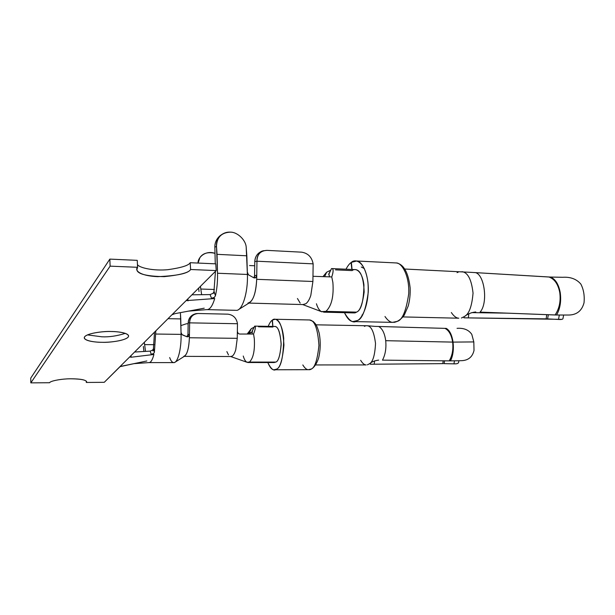<?xml version="1.0" encoding="UTF-8"?>
<svg xmlns="http://www.w3.org/2000/svg" width="615" height="615" viewBox="0 0 615 615"><rect width="100%" height="100%" fill="white"/><g stroke="black" fill="none" stroke-linecap="round" stroke-linejoin="round"><path stroke-width="0.92" d="M230.364 232.147C237.651 231.978 246.261 240.496 246.223 247.814L247.407 274.459L246.846 255.794L217.049 254.333L216.488 246.254L214.85 247.33L215.265 263.827L214.85 247.33C214.735 242.11 216.934 237.913 221.454 234.746L220.316 235.514C216.534 238.743 214.712 242.679 214.85 247.33L216.488 246.254L217.533 273.245L217.049 254.333L246.846 255.794L246.223 247.814C246.261 240.496 237.651 231.978 230.364 232.147C221.485 232.562 216.864 237.267 216.488 246.254C216.157 241.718 217.81 237.882 221.454 234.746C224.252 232.778 227.219 231.917 230.364 232.147M548.949 277.011C554.499 278.941 558.097 284.092 559.75 292.471L560.211 292.486C558.589 284.115 555.33 278.972 550.425 277.065L470.214 272.314L548.949 277.011L562.633 277.288L550.425 277.065C555.33 278.972 558.589 284.115 560.211 292.486L559.75 292.471C558.097 284.092 554.499 278.941 548.949 277.011M556.583 315.011L480.061 312.12C488.61 302.88 484.182 272.399 474.473 272.553C484.182 272.399 488.61 302.88 480.061 312.12L555.091 314.98C559.343 308.607 560.895 301.104 559.75 292.471C560.895 301.104 559.343 308.607 555.091 314.98L556.583 315.011C560.18 308.622 561.387 301.112 560.211 292.486C561.387 301.112 560.18 308.622 556.583 315.011L568.89 315.034L556.583 315.011M561.803 319.362L468.323 317.901L468.838 313.819L468.323 317.901L463.933 317.832L546.143 318.862L546.743 314.665L546.143 318.862L547.581 318.901L548.349 314.726L547.581 318.901L558.505 319.446L559.327 315.018L558.505 319.446C561.08 319.639 562.564 319.393 562.94 318.708L563.632 315.026M323.605 312.166L353.271 312.897L356.523 312.12L325.935 311.367C331.593 306.024 333.907 296.407 332.884 282.5L331.762 276.935C333.63 271.177 333.545 268.386 331.516 268.563L332.185 268.586C333.545 269.178 333.407 271.961 331.762 276.935L332.884 282.5C333.907 296.407 331.593 306.024 325.935 311.367L356.523 312.12C359.952 311.036 362.504 304.325 364.165 291.971C363.573 277.98 360.805 270.539 355.877 269.654L354.747 269.601M71.302 378.794C62.169 378.686 50.215 380.877 49.607 382.73L30.827 382.876L30.75 378.087L30.827 382.876L110.123 266.149L109.847 259.115L30.75 378.087L109.847 259.115L137.253 260.345L109.847 259.115L110.123 266.149L30.827 382.876L49.607 382.73C50.215 380.877 62.169 378.686 71.302 378.794C82.256 378.994 87.261 380.208 86.315 382.453L86.269 381.054L86.315 382.453L86.63 381.661C85.493 379.809 80.388 378.855 71.302 378.794M444.099 363.642L453.962 363.842L454.47 360.797L453.962 363.842L444.099 363.642L444.568 360.821L444.099 363.642M449.204 360.867C452.279 355.716 453.424 349.458 452.64 342.101L385.713 340.687C386.412 348.305 385.328 354.793 382.476 360.136L449.619 360.874C452.517 355.716 453.562 349.458 452.771 342.109L452.64 342.101C453.424 349.458 452.279 355.716 449.204 360.867L382.476 360.136C385.328 354.793 386.412 348.305 385.713 340.687L452.771 342.109C453.562 349.458 452.517 355.716 449.619 360.874L450.526 360.867C453.024 355.716 453.862 349.458 453.047 342.109L453.047 342.109C451.933 334.929 449.673 330.363 446.267 328.387L445.368 328.379C449.165 330.355 451.633 334.929 452.771 342.109C451.633 334.929 449.165 330.355 445.368 328.379L446.267 328.387C449.673 330.363 451.933 334.929 453.047 342.109C453.862 349.458 453.024 355.716 450.526 360.867L449.204 360.867M474.011 350.427L473.819 341.925L453.047 342.109L473.819 341.925L474.011 350.427C472.443 357.038 468.238 360.459 461.381 360.69C468.238 360.459 472.443 357.038 474.011 350.427M450.526 360.867L461.381 360.69L450.526 360.867M254.31 338.773C254.956 350.404 253.342 358.168 249.459 362.058L275.804 362.089C278.318 361.428 280.102 355.678 281.155 344.831C280.402 332.83 278.318 326.711 274.913 326.465L274.398 326.457C277.765 325.819 280.025 331.577 281.163 343.731C280.256 355.255 278.472 361.374 275.804 362.089L249.459 362.058C253.342 358.168 254.956 350.404 254.31 338.773L253.565 334.03L254.31 338.773M254.695 326.104L254.802 326.119C255.855 326.519 255.44 329.156 253.565 334.03C255.509 328.971 255.886 326.327 254.695 326.104L252.281 330.993L252.158 334.03L252.281 330.993L254.695 326.104L252.219 330.924M252.55 331.708L248.514 334.03L251.32 328.625L247.168 334.03L251.32 328.625L249.006 333.422L252.288 331.762M146.831 360.974L120.233 366.486L104.25 382.315L129.65 356.969L131.164 357.23L153.911 354.463L151.167 354.278L150.214 351.119L134.608 352.026L150.214 351.119L152.651 350.043L153.55 348.651L152.974 350.957L153.55 348.651L154.396 352.287L153.566 353.571L151.244 354.286L153.911 354.463L131.164 357.23L130.995 355.631L131.164 357.23L129.65 356.969L171.923 314.78L119.902 366.694L133.939 363.665L148.907 362.596C150.806 362.666 152.474 359.96 153.911 354.463C152.474 359.967 150.798 362.681 148.892 362.596M143.341 346.422L143.933 351.48L143.341 346.422M145.517 351.396L144.325 342.324L145.517 351.396M180.403 312.635L181.033 332.384L180.764 318.924L168.033 318.67L180.764 318.924L180.403 312.635M154.396 352.287L155.833 330.839L154.396 352.287L153.55 348.651L152.651 350.043L150.214 351.119L151.167 354.278L153.566 353.571L154.396 352.287M154.503 332.169L153.396 349.066L154.503 332.169M189.443 334.368L189.635 322.86L188.159 322.883L187.967 334.537L189.443 334.368L188.121 336.689L186.814 336.713L182.617 335.006L181.379 333.784L181.033 332.384L181.071 334.375L155.887 334.045L181.071 334.375L181.033 332.384L181.94 334.552L186.814 336.713L188.667 336.313L189.443 334.368L189.389 337.766L189.443 334.368L187.967 334.537L188.159 322.883C188.805 317.279 191.842 314.157 197.269 313.535L195.908 313.65C191.127 314.911 188.551 317.993 188.159 322.883L189.635 322.86L189.443 334.368M198.268 313.504L227.888 314.165L198.268 313.504C192.772 313.988 189.897 317.102 189.635 322.86L237.475 323.728L237.359 331.5L237.475 323.728L189.635 322.86C189.643 317.955 191.988 314.872 196.669 313.612L198.268 313.504M186.414 323.767L188.144 323.798L186.414 323.767L180.895 325.589L186.414 323.767M247.145 362.327C245.554 361.628 244.255 359.529 243.256 356.031M247.807 362.519L274.052 362.543L275.804 362.089L272.768 362.081M173.853 362.619C177.781 362.881 181.456 348.859 181.071 334.375M154.065 344.684L144.51 344.608L154.065 344.684M169.671 357.569C171.193 361.743 172.946 363.311 174.929 362.281L184.685 356.093C187.398 353.733 188.966 347.621 189.389 337.766C188.828 349.089 186.96 355.278 183.777 356.339M186.86 336.736L187.967 334.537L186.86 336.736M230.779 356.523L232.355 356.039C233.708 355.032 234.845 352.902 235.776 349.651L237.252 338.327L189.389 337.766L237.252 338.327L237.359 331.5L237.252 338.327L235.776 349.651M237.475 323.728C236.491 318.078 233.3 314.888 227.888 314.165C233.3 314.888 236.491 318.078 237.475 323.728M239.627 334.03L252.319 334.03L239.627 334.03L238.197 333.484L237.359 331.5L238.197 333.484L239.627 334.03M253.565 334.03L252.319 334.03L253.565 334.03M228.48 354.924L226.866 351.603M230.64 356.523L246.976 362.258L249.459 362.058M364.411 326.357L365.433 325.919M369.554 363.734L367.332 364.841L369.554 363.734C372.944 361.797 374.935 355.047 375.519 343.485C374.02 331.785 371.206 325.873 367.078 325.758L366.379 325.742L367.078 325.758C371.199 325.865 374.012 331.769 375.519 343.478C374.935 355.039 372.944 361.797 369.554 363.734C371.706 361.828 374.75 360.621 378.686 360.106C374.75 360.621 371.706 361.828 369.554 363.734M272.768 326.427L272.191 320.215C270.931 321.007 269.593 323.052 268.186 326.35C269.593 323.052 270.931 321.007 272.191 320.215L272.768 326.427M267.802 362.535C271.084 369.261 273.944 371.475 276.389 369.177C280.901 367.801 283.346 357.538 283.73 338.388C281.901 320.277 275.066 317.294 272.414 320.054L272.883 326.427L272.414 320.054L275.228 319.262C280.01 319.631 282.915 328.249 283.946 345.107C282.439 360.305 279.925 368.324 276.389 369.177L274.029 369.776C271.991 369.907 269.916 367.493 267.802 362.535M274.029 369.776L308.369 369.684L310.906 369.1C314.68 368.262 317.363 360.367 318.939 345.415C317.801 328.825 314.672 320.346 309.553 319.969L308.768 319.954L309.553 319.969C314.672 320.346 317.801 328.825 318.939 345.415C317.363 360.367 314.68 368.262 310.906 369.1L308.369 369.684C306.616 369.73 304.763 368.154 302.811 364.941M315.71 364.941L366.14 364.926C364.395 364.987 362.566 363.442 360.651 360.298M471.797 334.375L473.819 341.925L471.797 334.375C468.707 329.855 463.795 327.849 457.045 328.349C463.795 327.849 468.707 329.855 471.797 334.375M444.952 328.372L445.368 328.379L444.952 328.372C448.935 330.355 451.495 334.929 452.64 342.101C451.495 334.929 448.935 330.355 444.952 328.372L378.679 326.48L444.952 328.372M378.679 326.48C382.346 328.518 384.683 333.253 385.713 340.687C384.683 333.253 382.346 328.518 378.679 326.48L374.919 326.381L378.679 326.48M374.919 326.381L367.908 325.781M458.567 362.573C458.175 363.542 456.638 363.965 453.962 363.842C456.653 363.972 458.19 363.542 458.567 362.558L458.882 360.728M443.169 360.805L442.815 363.634L443.238 363.634L442.815 363.634L443.169 360.805M374.204 364.211L442.815 363.634L374.204 364.211L374.558 360.928L374.204 364.211L370.353 364.234L374.204 364.211M370.499 363.042L370.353 364.234L370.499 363.042M258.523 326.773L272.929 327.019M254.018 327.265L251.32 328.625M216.226 270.577L186.43 300.312L216.226 270.577L190.604 269.508C188.336 273.429 177.281 275.82 157.44 276.665C138.621 275.743 134.654 269.893 137.576 267.294L110.123 266.149L137.576 267.294L137.253 260.345L137.576 267.294L136.853 269.831C137.576 274.036 146.716 276.312 164.282 276.65C180.218 274.99 188.99 272.614 190.604 269.508L190.189 262.713L215.757 263.85L216.226 270.577L215.757 263.85L190.189 262.713C188.782 265.457 181.302 267.786 167.749 269.701C153.481 271.015 139.567 267.909 137.453 264.642C139.567 267.909 153.481 271.015 167.749 269.701C181.302 267.786 188.782 265.457 190.189 262.713L190.604 269.508L216.226 270.577M104.25 382.315L86.315 382.453L104.25 382.315M125.276 333.368C116.873 336.013 109.078 337.158 101.882 336.805L87.438 334.891L101.882 336.805C109.078 337.158 116.873 336.013 125.276 333.368M111.184 331.516C104.312 330.993 83.909 333.422 84.27 337.95C85.131 341.264 96.301 342.332 102.082 342.301C108.824 342.77 129.004 340.372 128.589 335.813C127.743 332.654 117.096 331.508 111.184 331.516C118.103 331.408 131.118 333.338 128.043 337.266C123.807 341.148 108.394 342.532 102.082 342.301C95.54 342.417 82.318 340.748 84.639 336.759C88.306 332.753 104.658 331.216 111.184 331.516M204.234 308.192L175.044 313.635L171.923 314.78L186.43 300.312L171.923 314.78L175.044 313.635L188.505 311.129L206.748 309.622M206.648 309.622L206.725 309.637C209.761 309.822 212.421 306.124 214.712 298.559L186.307 300.604L214.712 298.559L211.468 298.244L210.099 294.585L212.998 293.332L214.135 291.595L213.674 293.232L214.135 291.595L215.435 295.784C216.995 288.873 217.702 281.363 217.533 273.245L247.407 274.459L217.533 273.245C217.702 281.363 216.995 288.873 215.435 295.784L214.366 297.399L211.56 298.252L214.712 298.559C212.406 306.193 209.715 309.883 206.655 309.629M191.934 294.816L210.099 294.585L191.934 294.816M187.813 298.928L188.052 300.858L187.813 298.928M199.006 291.518L198.637 288.127L199.006 291.518M201.635 294.693L200.429 286.344L201.635 294.693M215.458 271.338L213.905 292.171L215.458 271.338M249.567 265.542L254.718 265.772L249.567 265.542M238.274 309.768L249.705 302.611C253.78 299.313 256.109 291.548 256.693 279.318L256.755 275.197L254.564 275.751L253.872 277.842L254.564 275.751L254.779 261.613L254.533 277.726L254.564 275.751L256.755 275.197L256.962 261.221C256.724 256.232 258.861 252.765 263.374 250.812L266.895 250.367L301.673 252.173L266.895 250.367C260.437 250.751 257.132 254.372 256.962 261.221L256.693 279.318L312.904 281.486L313.143 263.85L256.962 261.221L313.143 263.85C311.836 257.108 308.015 253.211 301.673 252.173C308.015 253.211 311.836 257.108 313.143 263.85L312.904 281.486L256.693 279.318C255.84 293.893 252.942 301.796 247.999 303.026M331.516 268.563L328.648 274.298L331.516 268.563L328.848 274.282L329.532 276.858L328.917 274.298M302.726 304.571L321.368 311.613L325.935 311.367L321.745 311.797C319.508 310.736 317.732 308.061 316.433 303.772M322.975 276.635L326.65 272.207L330.501 270.331L326.65 272.207L322.975 276.635M324.605 276.689L326.65 272.207L324.605 276.689M254.779 261.613C255.225 255.725 258.239 252.081 263.827 250.682L262.205 251.058C257.485 253.042 255.017 256.563 254.779 261.613L256.962 261.221L254.779 261.613M302.864 304.579L305.839 303.741C307.808 302.28 309.46 299.505 310.806 295.423L312.904 281.486L310.806 295.423M256.755 275.197L255.886 277.488L253.818 277.811L248.368 274.751L247.338 272.053L248.368 274.751L253.818 277.811L255.886 277.488L256.755 275.197M214.443 289.496L200.721 289.035L214.443 289.496M215.004 253.311C204.818 249.921 197.515 258.108 198.084 263.059L199.883 257.647C202.889 253.196 207.932 251.75 215.004 253.311M199.737 257.877L199.321 258.6M236.229 310.352C242.225 311.013 248.114 292.679 247.407 274.459M300.174 303.103L297.452 298.513M331.762 276.935L312.974 276.296L331.762 276.935M362.012 315.041L362.712 314.565M364.364 268.578L361.297 267.01M464.571 316.448L461.419 318.017L464.571 316.448C469.107 313.942 471.928 306.178 473.043 293.147C471.536 279.571 467.846 272.414 461.973 271.676L461.957 271.676C467.838 272.399 471.528 279.548 473.043 293.132C471.928 306.17 469.107 313.942 464.571 316.448C467.538 313.973 471.267 312.482 475.764 311.966C471.267 312.482 467.538 313.973 464.571 316.448M351.872 269.47L351.057 262.582C349.466 263.658 347.775 265.865 345.991 269.209C347.775 265.865 349.466 263.658 351.057 262.582L351.872 269.47M344.454 312.681C349.335 321.261 353.663 323.882 357.423 320.53C361.574 319.208 369.876 304.51 367.931 282.385C365.141 260.898 355.186 258.584 351.373 262.351L352.057 269.478L351.373 262.351L356.662 261.006C361.858 260.845 369.169 274.259 368.224 292.471C365.825 309.76 362.227 319.108 357.423 320.53L353.018 321.553C350.089 321.476 347.229 318.516 344.454 312.681M335.475 269.854L352.164 270.6C354.901 267.917 361.981 269.67 363.949 284.93C363.642 301.327 361.166 310.391 356.523 312.12C355.047 313.243 353.225 313.196 351.057 311.99M354.371 321.584L392.585 322.36L397.282 321.361C402.379 319.977 406.192 310.806 408.706 293.862C409.675 276.004 401.879 262.82 396.352 262.951L394.638 262.866L396.352 262.951C401.879 262.82 409.675 276.004 408.706 293.862C406.192 310.806 402.379 319.977 397.282 321.361L392.585 322.36C390.102 322.237 387.565 320.284 384.982 316.51M403.033 316.925L458.775 318.209C456.307 318.116 453.832 316.225 451.349 312.535M457.045 272.653L458.498 271.999M464.079 316.794L463.933 317.832L464.079 316.794M507.044 313.15L471.728 312.628L507.044 313.15M580.829 284.061C583.635 289.419 584.704 295.669 584.027 302.811C584.704 295.669 583.635 289.419 580.829 284.061C576.501 279.033 570.436 276.773 562.633 277.288C570.436 276.773 576.501 279.033 580.829 284.061M470.214 272.314L404.793 269.024M568.89 315.034C576.832 314.842 581.882 310.767 584.027 302.811C581.882 310.767 576.832 314.842 568.89 315.034M214.135 291.595L212.998 293.332L210.099 294.585L211.468 298.244L214.366 297.399L215.435 295.784L214.135 291.595M355.877 269.654L332.185 268.586M274.913 326.465L254.802 326.119M173.538 362.612L148.853 362.596M184.254 356.362L230.725 356.523M308.991 369.692C310.421 369.976 315.249 368.224 318.601 358.107C320.553 349.927 320.746 341.586 319.17 333.076C316.494 323.967 315.564 324.02 313.158 321.445L309.553 319.969L275.228 319.262M367.908 325.773L316.056 324.82M187.813 336.797L187.421 336.843M196.669 313.612L195.908 313.65M136.853 269.831L136.822 269.039M248.952 303.087L302.788 304.571M235.645 310.321L206.594 309.614M393.9 322.398C397.498 321.837 400.926 319.469 404.193 315.28L408.245 305.939C409.736 300.281 410.374 294.324 410.167 288.074C408.383 272.63 403.778 264.258 396.352 262.951L356.662 261.006M255.233 277.918L254.841 278.018M263.374 250.812L262.205 251.058M220.316 235.514L221.454 234.746"/></g></svg>
